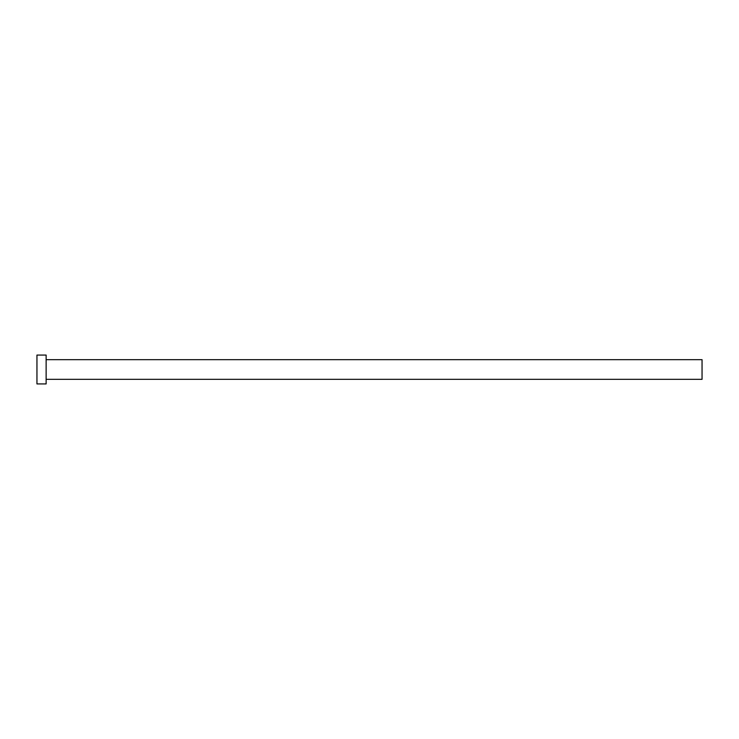 <?xml version="1.0" encoding="UTF-8"?>
<svg xmlns="http://www.w3.org/2000/svg" width="739" height="739" viewBox="0 0 739 739"><rect width="100%" height="100%" fill="white"/><g stroke="black" fill="none" stroke-linecap="round" stroke-linejoin="round"><path stroke-width="1.11" d="M46.132 359.662L702.05 359.662L702.05 379.338L46.132 379.338M46.132 369.5L46.132 383.929L36.95 383.929L36.95 355.071L46.132 355.071L46.132 369.5"/></g></svg>
